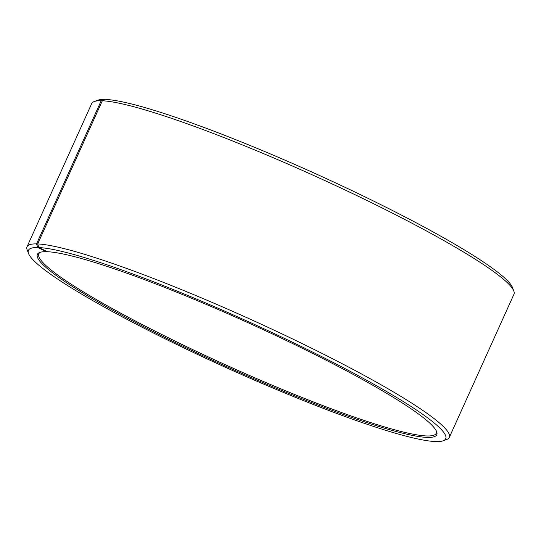 <?xml version="1.0" encoding="UTF-8"?>
<svg xmlns="http://www.w3.org/2000/svg" width="541" height="541" viewBox="0 0 541 541"><rect width="100%" height="100%" fill="white"/><g stroke="black" fill="none" stroke-linecap="round" stroke-linejoin="round"><path stroke-width="0.81" d="M40.514 252.214A218.023 24.304 -155.7 0 0 38.803 253.844A218.023 24.304 -155.7 0 0 202.341 354.132A218.023 24.304 -155.7 0 0 427.282 435.972A218.023 24.304 -155.7 0 0 436.222 433.287A218.023 24.304 -155.7 0 0 436.31 430.92M105.211 99.679L104.677 99.422L101.187 100.734L36.545 243.903L37.802 247.521L46.343 251.68A219.119 24.426 -155.7 0 0 39.75 252.458A219.119 24.426 -155.7 0 0 190.723 349.973A219.119 24.426 -155.7 0 0 427.782 437.419A219.119 24.426 -155.7 0 0 436.634 431.657A219.119 24.426 -155.7 0 0 263.027 329.564A219.119 24.426 -155.7 0 0 47.419 251.721L38.932 247.562L37.687 243.937L102.33 100.768L105.799 99.456A228.924 25.515 -155.7 0 1 331.065 180.789A228.924 25.515 -155.7 0 1 512.442 287.454L513.808 291.004A231.649 25.819 -155.7 0 0 330.274 183.068A231.649 25.819 -155.7 0 0 102.33 100.768M37.802 247.521A228.924 25.515 -155.7 0 0 28.558 253.546A228.924 25.515 -155.7 0 0 211.747 361.05A228.924 25.515 -155.7 0 0 436.323 441.578A228.924 25.515 -155.7 0 0 443.214 440.773A228.924 25.515 -155.7 0 0 287.257 339.734A228.924 25.515 -155.7 0 0 38.932 247.562M36.545 243.903A231.649 25.819 -155.7 0 0 27.05 246.757A231.649 25.819 -155.7 0 0 27.192 249.996L28.558 253.546M101.187 100.734A231.649 25.819 -155.7 0 0 94.215 101.552A231.649 25.819 -155.7 0 0 91.693 103.588L27.05 246.757M104.677 99.422A228.924 25.515 -155.7 0 0 97.786 100.227L94.215 101.552M443.214 440.773L446.785 439.448A231.649 25.819 -155.7 0 0 449.307 437.412L513.95 294.243A231.649 25.819 -155.7 0 0 513.808 291.004M449.307 437.412A231.649 25.819 -155.7 0 0 277.357 331.707A231.649 25.819 -155.7 0 0 37.687 243.937M46.343 251.68L46.911 251.47"/></g></svg>
